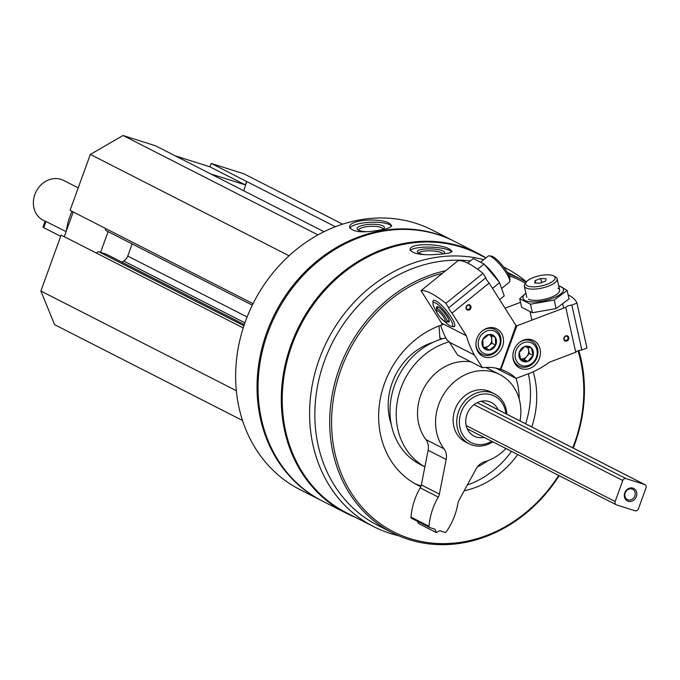 <?xml version="1.0" encoding="UTF-8"?>
<svg xmlns="http://www.w3.org/2000/svg" width="680" height="680" viewBox="0 0 680 680"><rect width="100%" height="100%" fill="white"/><g stroke="black" fill="none" stroke-linecap="round" stroke-linejoin="round"><path stroke-width="1.02" d="M106.505 254.328A1.964 1.7 117 0 0 106.072 254.107L98.872 251.821A1.964 1.7 117 0 0 96.585 253.147L61.115 235.11L40.877 291.023L54.587 324.657L242.522 420.495M73.236 211.939L64.26 236.716M324.046 231.727L155.576 145.809L123.063 135.507L90.329 154.419L70.082 210.332L105.519 228.454A1.964 1.7 117 0 0 106.479 230.809L252.314 305.175L106.258 230.715M342.644 224.171L243.831 173.774L211.319 163.472L209.822 166.795L175.236 155.831M526.413 281.834A145.163 125.843 117 0 0 505.597 268.022A145.163 125.843 117 0 0 503.659 267.053M483.735 259.675A145.163 125.843 117 0 0 321.912 352.418A145.163 125.843 117 0 0 373.702 526.652A145.163 125.843 117 0 0 398.692 535.772M485.868 257.958L478.236 254.065A145.163 125.843 117 0 0 300.186 326.204A145.163 125.843 117 0 0 346.341 512.694L373.702 526.652M440.444 254.133C447.831 253.589 451.707 252.645 452.064 251.32L449.871 249.305C441.524 243.661 409.088 242.505 410.082 249.79C413.185 254.235 423.308 255.689 440.444 254.133M454.206 241.255A145.656 126.268 117 0 0 453.704 241A145.656 126.268 117 0 0 275.051 313.395A145.656 126.268 117 0 0 321.359 500.506A145.656 126.268 117 0 0 321.861 500.76M453.704 241L432.31 230.095A145.656 126.268 117 0 0 253.657 302.481A145.656 126.268 117 0 0 299.965 489.6L321.359 500.506M379.942 230.078C387.498 228.794 391.399 227.29 391.654 225.573L389.478 223.456C380.987 217.634 348.058 219.427 349.681 227.434C353.048 232.177 363.128 233.061 379.942 230.078M485.954 257.881A145.656 126.268 117 0 0 477.963 253.368L454.699 241.51A145.656 126.268 117 0 0 276.046 313.897A145.656 126.268 117 0 0 322.354 501.015L345.618 512.881A145.656 126.268 117 0 0 355.062 517.149M477.963 253.368A145.656 126.268 117 0 0 299.31 325.762A145.656 126.268 117 0 0 345.618 512.881M470.339 260.967A142.154 123.233 117 0 0 323.791 362.797A142.154 123.233 117 0 0 377.613 525.266L392.488 532.848A142.154 123.233 117 0 0 559.156 475.668M573.231 448.069A142.154 123.233 117 0 0 574.932 443.564A142.154 123.233 117 0 0 578.825 350.591M526.235 282.064A142.154 123.233 117 0 0 521.645 279.582A142.154 123.233 117 0 0 508.164 273.836M445.774 270.64A142.154 123.233 117 0 0 332.809 391.57A142.154 123.233 117 0 0 392.488 532.848M572.764 447.831A140.751 122.018 117 0 0 574.396 443.513A140.751 122.018 117 0 0 578.068 350.854M525.419 283.177A140.751 122.018 117 0 0 509.108 275.74M442.569 273.232A140.751 122.018 117 0 0 348.525 488.401A140.751 122.018 117 0 0 558.688 475.43M531.803 426.947A88.23 76.491 117 0 0 533.196 371.79M443.768 324.241A88.23 76.491 117 0 0 379.874 401.217A88.23 76.491 117 0 0 417.605 485.129A88.23 76.491 117 0 0 420.809 486.659M464.16 490.798A88.23 76.491 117 0 0 517.735 454.537M433.126 342.286A60.222 52.207 117 0 0 391.263 424.379M445.817 337.951A68.621 59.491 117 0 0 391.459 396.398A68.621 59.491 117 0 0 420.291 464.491L424.881 466.837A68.621 59.491 117 0 1 397.579 400.07A68.621 59.491 117 0 1 449.233 341.827M519.171 398.99A68.621 59.491 117 0 0 516.069 378.394M477.326 466.99A68.621 59.491 117 0 0 487.688 460.734M525.589 423.776A88.23 76.491 117 0 0 528.335 373.787M414.536 483.463A88.23 76.491 117 0 0 421.065 485.971M467.321 485.01A88.23 76.491 117 0 0 511.513 451.367M484.024 437.35A18.904 16.388 -63 0 1 474.096 436.127A18.904 16.388 -63 0 1 467.015 414.315A18.904 16.388 -63 0 1 491.274 402.441A18.904 16.388 -63 0 1 498.1 409.76M505.877 413.721A26.027 22.567 117 0 0 477.955 395.216A26.027 22.567 117 0 0 460.428 429.59A26.027 22.567 117 0 0 491.81 441.32M506.872 414.23A28.008 24.285 117 0 0 494.538 393.881A28.008 24.285 117 0 0 460.181 407.804A28.008 24.285 117 0 0 469.081 443.785A28.008 24.285 117 0 0 492.796 441.821M349.868 228.242A21.003 5.737 177.5 0 1 367.064 222.513A21.003 5.737 177.5 0 1 389.538 224.689A21.003 5.737 177.5 0 1 391.45 226.236M365.942 231.693A13.626 3.715 177.5 0 1 357.731 229.644A13.626 3.715 177.5 0 1 365.687 224.757A13.626 3.715 177.5 0 1 382.925 225.853A13.626 3.715 177.5 0 1 383.834 228.48A13.626 3.715 177.5 0 1 381.769 229.738M358.853 230.316A11.993 3.272 177.5 0 1 358.819 230.103A11.993 3.272 177.5 0 1 367.999 226.5A11.993 3.272 177.5 0 1 381.539 227.673A11.993 3.272 177.5 0 1 382.789 229.041A11.993 3.272 177.5 0 1 382.772 229.253M410.261 250.639A21.003 4.947 -177.9 0 1 427.771 247.087A21.003 4.947 -177.9 0 1 449.82 250.546A21.003 4.947 -177.9 0 1 451.698 251.957M423.666 254.541A13.626 3.213 -177.9 0 1 417.775 252.391A13.626 3.213 -177.9 0 1 426.368 248.914A13.626 3.213 -177.9 0 1 443.215 251.09A13.626 3.213 -177.9 0 1 444.193 253.351A13.626 3.213 -177.9 0 1 443.411 253.852M418.974 253.181A11.993 2.822 -177.9 0 1 428.392 250.826A11.993 2.822 -177.9 0 1 441.702 252.79A11.993 2.822 -177.9 0 1 442.918 253.903M236.343 390.711L40.877 291.023M335.385 226.746L211.319 163.472M210.681 173.91L245.268 184.875L246.763 181.552L243.746 190.774M317.976 234.906L123.063 135.507M289.076 255.774L90.329 154.419M132.149 243.925L127.746 256.088A8.406 7.285 117 0 1 123.692 261.018L121.805 262.106M108.094 231.65L100.589 252.365M245.268 184.875L209.822 166.795M72.08 211.352A53.218 46.138 117 0 0 66.445 230.69M440.614 325.32A98.039 84.983 117 0 0 447.108 340.399L448.97 341.351A98.039 84.983 117 0 0 449.497 342.295L457.572 355.053L482.452 367.744L474.377 354.977A98.039 84.983 117 0 1 466.395 335.784L441.524 323.094A98.039 84.983 117 0 0 442.025 324.819M467.194 305.651A2.193 1.904 117 0 0 467.245 309.273A2.193 1.904 117 0 0 469.242 305.363A2.193 1.904 117 0 0 467.194 305.651M452.285 326.4A16.779 3.825 -129 0 0 454.844 325.644A16.779 3.825 -129 0 0 446.862 311.117A16.779 3.825 -129 0 0 434.325 300.271A16.779 3.825 -129 0 0 433.05 302.608M466.395 335.784L452.038 313.089A5.04 1.147 -129 0 1 448.698 307.802L445.885 303.356A84.031 19.151 -129 0 0 421.005 290.666L441.524 323.094M421.005 290.666L458.116 260.652A84.031 19.151 51 0 1 482.995 273.343L485.809 277.788A5.04 1.147 51 0 0 489.149 283.075L515.992 325.499L500.387 369.24A53.218 46.138 117 0 0 482.452 367.744M467.168 305.328A2.805 2.431 117 0 0 467.347 310.003A2.805 2.431 117 0 0 471.019 307.028A2.805 2.431 117 0 0 467.168 305.328M497.114 354.229A15.402 13.354 -63 0 1 482.732 356.286A15.402 13.354 -63 0 1 477.827 336.498A15.402 13.354 -63 0 1 496.731 328.839A15.402 13.354 -63 0 1 497.114 354.229M452.038 313.089L489.149 283.075M445.885 303.356L482.995 273.343M448.698 307.802L485.809 277.788M449.497 342.295L474.377 354.977M480.361 353.506A15.402 13.354 -63 0 1 479.154 353.464M492.346 327.599A15.402 13.354 -63 0 1 493.085 328.559M436.756 308.873A9.8 2.236 51 0 1 436.662 306.756A9.8 2.236 51 0 1 438.133 306.952A9.8 2.236 51 0 1 445.961 314.798A9.8 2.236 51 0 1 448.995 321.997A9.8 2.236 51 0 1 446.938 321.462M436.373 311.346A15.088 3.434 51 0 1 432.981 303.475A15.088 3.434 51 0 1 435.6 302.949A15.088 3.434 51 0 1 448.63 316.421A15.088 3.434 51 0 1 451.427 326.289A15.088 3.434 51 0 1 444.448 321.325M481.125 261.791L488.214 256.054A16.805 3.833 51 0 1 489.209 255.858A16.805 3.833 51 0 1 490.731 256.394A16.805 3.833 51 0 1 502.988 268.277A16.805 3.833 51 0 1 509.754 281.265A16.805 3.833 51 0 1 509.354 282.192L502.231 287.946M489.209 255.858L491.487 256.156A15.088 3.434 51 0 1 492.856 256.64A15.088 3.434 51 0 1 503.854 267.308A15.088 3.434 51 0 1 509.932 278.97L509.754 281.265M439.034 325.916L439.875 337.73A2.805 2.431 117 0 0 440.614 339.363M488.937 334.526L495.354 337.356L495.644 345.142L489.523 350.089L483.106 347.259L482.817 339.481L488.937 334.526A8.083 7.013 -63 0 1 495.354 337.356A8.083 7.013 -63 0 1 495.644 345.142A8.083 7.013 -63 0 1 489.523 350.089A8.083 7.013 -63 0 1 483.106 347.259A8.083 7.013 -63 0 1 482.817 339.481A8.083 7.013 -63 0 1 488.937 334.526M479.901 349.86A12.325 10.684 -63 0 1 488.784 330.454A12.325 10.684 -63 0 1 499.01 346.622A12.325 10.684 -63 0 1 479.901 349.86M482.528 330.752A14.008 12.138 -63 0 1 494.844 329.451A14.008 12.138 -63 0 1 499.298 347.446A14.008 12.138 -63 0 1 482.12 354.407A14.008 12.138 -63 0 1 477.879 350.506A14.008 12.138 -63 0 1 475.94 343.672M489.702 334.849A7.004 6.069 -63 0 1 490.798 336.115A7.004 6.069 -63 0 1 491.767 339.346A7.004 6.069 -63 0 1 488.852 345.712L491.912 343.238L491.631 335.682M483.038 346.97L485.792 348.185L488.852 345.712A7.004 6.069 -63 0 1 483.038 346.945M485.792 348.185L489.523 350.089M491.912 343.238L495.644 345.142M467.721 263.092L473.314 258.57L484.083 264.061L499.035 281.902A20.732 4.726 51 0 0 486.336 266.203L485.384 265.285M492.515 288.397L499.537 282.719L504.22 295.885L499.613 299.608M484.083 264.061L477.658 269.254M567.962 337.586A2.193 1.904 117 0 0 564.349 337.442A2.193 1.904 117 0 0 567.213 339.873A2.193 1.904 117 0 0 567.962 337.586M495.933 368.126L516.086 378.403L530.791 372.861A98.039 84.983 117 0 0 549.593 362.151L575.739 352.282A5.04 1.734 167.5 0 1 581.825 349.988L586.95 348.058L576.971 303.118A84.031 28.883 -12.5 0 0 568.149 294.907M520.514 302.345L505.036 308.185M515.831 325.244L516.885 325.788L500.879 369.393A53.218 46.138 117 0 1 506.753 371.824A53.218 46.138 117 0 1 516.086 378.403M576.971 303.118L571.846 305.056A5.04 1.734 -12.5 0 0 565.76 307.351L516.885 325.788M568.76 337.526A2.805 2.431 117 0 0 564.604 336.685A2.805 2.431 117 0 0 565.59 341.13A2.805 2.431 117 0 0 568.76 337.526M513.221 359.337A15.402 13.354 -63 0 1 518.483 343.281A15.402 13.354 -63 0 1 533.664 340.544A15.402 13.354 -63 0 1 538.56 360.332A15.402 13.354 -63 0 1 519.664 367.99A15.402 13.354 -63 0 1 513.221 359.337M565.76 307.351L575.739 352.282M571.846 305.056L581.825 349.988M500.412 369.155L500.879 369.393M529.278 339.303A15.402 13.354 -63 0 1 530.017 340.255M517.293 365.211A15.402 13.354 -63 0 1 516.086 365.168M526.269 282.03A15.088 5.185 -12.5 0 0 541.51 285.906A15.088 5.185 -12.5 0 0 553.682 275.944A15.088 5.185 -12.5 0 0 553.545 275.876A15.088 5.185 -12.5 0 0 539.112 275.808A15.088 5.185 -12.5 0 0 526.269 282.03L525.002 283.738A16.805 5.78 -12.5 0 0 524.322 286.059A16.805 5.78 -12.5 0 0 541.986 288.056A16.805 5.78 -12.5 0 0 557.141 278.774A16.805 5.78 -12.5 0 0 555.543 276.964A16.805 5.78 -12.5 0 0 555.399 276.887M535.075 280.636L540.719 278.511L546.023 278.715L545.692 281.044L540.048 283.177L534.735 282.974L535.075 280.636L535.602 283.007M541.62 282.582L540.719 278.511M533.094 355.419L527.808 361.428L520.88 360.026L519.231 352.614L524.518 346.604L531.454 347.999L533.094 355.419A8.083 7.013 -63 0 1 527.808 361.428A8.083 7.013 -63 0 1 520.88 360.026A8.083 7.013 -63 0 1 519.231 352.614A8.083 7.013 -63 0 1 524.518 346.604A8.083 7.013 -63 0 1 531.454 347.999A8.083 7.013 -63 0 1 533.094 355.419L529.363 353.515L527.952 347.149M523.659 342.712A12.325 10.684 -63 0 1 536.733 356.15A12.325 10.684 -63 0 1 518.109 363.179A12.325 10.684 -63 0 1 523.659 342.712M519.461 342.457A14.008 12.138 -63 0 1 522.571 340.791A14.008 12.138 -63 0 1 531.777 341.156A14.008 12.138 -63 0 1 536.231 359.15A14.008 12.138 -63 0 1 519.053 366.112A14.008 12.138 -63 0 1 512.873 355.376M527.077 346.97A7.004 6.069 -63 0 1 528.547 349.809A7.004 6.069 -63 0 1 526.719 356.515A7.004 6.069 -63 0 1 523.855 358.53A7.004 6.069 -63 0 1 520.616 358.819A7.004 6.069 -63 0 1 520.387 358.768L524.076 359.524L529.363 353.515M524.076 359.524L527.808 361.428M567.145 290.377L569.041 298.92L556.096 308.575L532.38 312.749L521.602 307.25L519.707 298.716L530.485 304.207L554.2 300.041L567.145 290.377L558.645 285.575M525.92 293.25A20.732 7.123 -12.5 0 0 532.177 301.937A20.732 7.123 -12.5 0 0 556.81 296.446A20.732 7.123 -12.5 0 0 561.323 286.858A20.732 7.123 -12.5 0 0 558.739 285.966M525.904 293.165L519.707 298.716M528.428 299.132A16.805 5.78 -12.5 0 0 544.485 299.319A16.805 5.78 -12.5 0 0 558.96 292.357A16.805 5.78 -12.5 0 0 557.898 288.15M530.485 304.207L532.38 312.749M554.2 300.041L556.096 308.575M78.225 187.858L63.614 180.412A22.406 19.422 117 0 0 36.133 191.547A22.406 19.422 117 0 0 43.257 220.337L45.058 221.255M66.113 231.608L45.127 221.076L42.942 227.111A7.004 0.501 19.9 0 0 43.715 227.655L60.681 236.308M626.05 478.627A2.805 2.431 117 0 0 622.778 480.513L615.17 501.534A2.805 2.431 117 0 0 616.539 504.9L635.12 510.782A2.805 2.431 117 0 0 638.392 508.895L646 487.875A2.805 2.431 117 0 0 644.631 484.517L626.05 478.627L477.147 402.688M636.387 496.544A7.004 6.069 117 0 0 629.74 488.096A7.004 6.069 117 0 0 625.625 499.477A7.004 6.069 117 0 0 636.387 496.544M634.848 495.95A5.788 5.015 117 0 0 632.672 489.277A5.788 5.015 117 0 0 625.575 492.15A5.788 5.015 117 0 0 627.41 499.587A5.788 5.015 117 0 0 634.848 495.95M505.945 448.528A47.617 41.276 117 0 1 484.755 461.703A14.008 12.138 117 0 0 476.068 468.954L458.975 500.318A8.406 7.285 117 0 0 457.938 503.31A61.625 53.422 117 0 1 446.292 531.777A1.402 1.216 117 0 1 444.848 532.346L439.637 530.697L436.364 532.593L418.336 523.396L417.486 521.322M520.021 420.937A47.617 41.276 117 0 0 499.842 374.578A47.617 41.276 117 0 0 446.462 390.201A47.617 41.276 117 0 0 443.981 448.783A14.008 12.138 117 0 1 446.173 459.476L439.373 494.105A8.406 7.285 117 0 1 438.252 497.071A61.625 53.422 117 0 0 429.021 526.303A1.402 1.216 117 0 0 429.794 527.578L434.996 529.227L436.364 532.593M438.252 497.071L420.214 487.875A61.625 53.422 117 0 0 410.983 517.106A1.402 1.216 117 0 0 411.757 518.381L429.479 527.425M420.214 487.875A8.406 7.285 117 0 0 421.337 484.908L428.137 450.279A14.008 12.138 117 0 0 425.944 439.586A47.617 41.276 117 0 1 424.796 386.486A47.617 41.276 117 0 1 470.934 361.87M494.538 393.881L490.935 392.046A28.008 24.285 117 0 0 454.988 409.64A28.008 24.285 117 0 0 465.486 441.949L469.081 443.785M243.21 327.93L96.585 253.147M243.907 325.788L98.872 251.821M253.045 303.688L105.519 228.454M247.112 316.965L127.746 256.088M244.919 322.839L123.692 261.018M244.307 324.598L106.072 254.107M436.628 309.043C437.027 310.938 433.611 307.836 439.646 316.829C444.499 321.666 446.87 323.247 446.752 321.555A8.058 1.836 -129 0 0 444.448 315.75A8.058 1.836 -129 0 0 437.894 309.137A8.058 1.836 -129 0 0 436.628 309.043L438.252 307.012M437.716 310.853A6.689 1.522 -129 0 0 439.952 317.144A6.689 1.522 -129 0 0 445.094 319.77A6.689 1.522 -129 0 0 437.716 310.853M442.162 338.895L439.875 337.73M622.778 480.513L474.019 404.651M615.17 501.534L466.208 425.57M644.631 484.517L481.304 401.225M46.002 221.349L43.715 227.655M429.021 526.303L410.983 517.106M439.373 494.105L421.337 484.908M446.173 459.476L428.137 450.279M443.981 448.783L425.944 439.586M503.633 267.01L505.597 268.022M507.246 272.238L521.645 279.582M244.315 324.581L106.301 254.201M451.427 326.289L453.704 326.596M432.981 303.475L433.16 301.189M446.752 321.555L449.072 320.399M494.844 329.451L491.138 327.556M482.12 354.407L478.406 352.512M563.66 308.142L562.844 304.47M559.64 290.037L557.141 278.774M531.887 320.127L530.102 312.06M526.83 297.322L524.322 286.059M553.682 275.944L555.543 276.964M531.777 341.156L528.071 339.26M519.053 366.112L515.346 364.216M616.216 504.764L467.279 428.808M644.946 484.644L481.355 401.217M429.632 527.51L411.596 518.313M499.842 374.578L485.851 367.438"/></g></svg>
